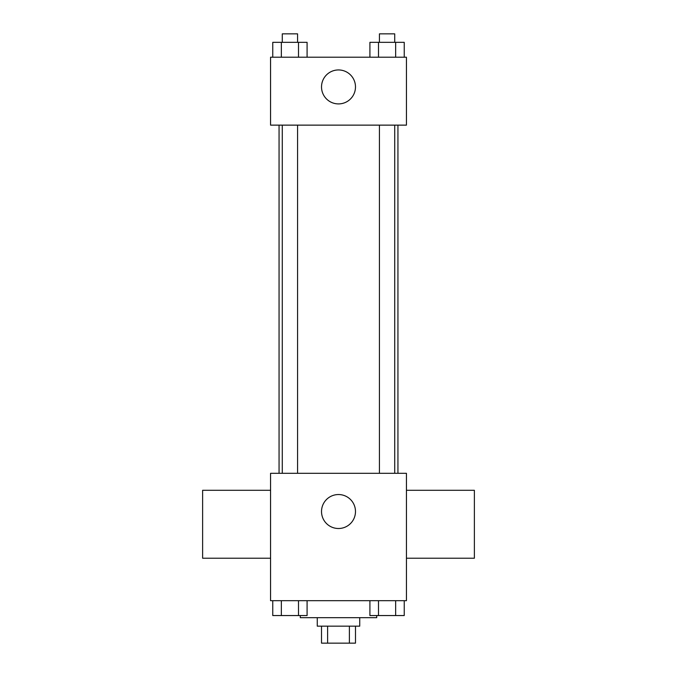 <?xml version="1.0" encoding="UTF-8"?>
<svg xmlns="http://www.w3.org/2000/svg" width="677" height="677" viewBox="0 0 677 677"><rect width="100%" height="100%" fill="white"/><g stroke="black" fill="none" stroke-linecap="round" stroke-linejoin="round"><path stroke-width="1.02" d="M349.391 626.166L349.391 643.15L321.516 643.15L321.516 626.166M349.391 643.15L355.484 643.15L355.484 626.166M359.732 617.678L359.732 626.166L317.268 626.166L317.268 617.678M327.609 626.166L327.609 643.15M300.283 615.554L300.283 617.678L376.717 617.678L376.717 615.554M406.437 600.694L270.563 600.694L270.563 473.308L406.437 473.308L406.437 600.694M355.484 511.524A16.984 16.984 0 0 1 330.012 526.232A16.984 16.984 0 0 1 330.012 496.816A16.984 16.984 0 0 1 355.484 511.524M406.437 558.229L474.374 558.229L474.374 490.292L406.437 490.292M270.563 490.292L202.626 490.292L202.626 558.229L270.563 558.229M397.941 125.135L397.941 473.308M379.433 473.308L379.433 125.135M297.567 125.135L297.567 473.308M406.437 125.135L270.563 125.135L270.563 57.206L406.437 57.206L406.437 125.135M355.484 86.927A16.984 16.984 0 0 1 330.012 101.635A16.984 16.984 0 0 1 330.012 72.219A16.984 16.984 0 0 1 355.484 86.927M404.237 57.206L404.237 42.338L369.913 42.338L369.913 57.206M395.656 42.338L395.656 57.206M378.494 42.338L378.494 57.206M379.433 42.338L379.433 33.85L394.716 33.85L394.716 42.338M307.087 57.206L307.087 42.338L272.763 42.338L272.763 57.206M298.506 42.338L298.506 57.206M281.344 42.338L281.344 57.206M282.284 42.338L282.284 33.85L297.567 33.85L297.567 42.338M404.237 600.694L404.237 615.554L369.913 615.554L369.913 600.694M395.656 600.694L395.656 615.554M378.494 600.694L378.494 615.554M394.716 615.554L379.433 615.554M307.087 600.694L307.087 615.554L272.763 615.554L272.763 600.694M298.506 600.694L298.506 615.554M281.344 600.694L281.344 615.554M297.567 615.554L282.284 615.554M279.059 125.135L279.059 473.308M394.716 473.308L394.716 125.135M282.284 125.135L282.284 473.308"/></g></svg>
